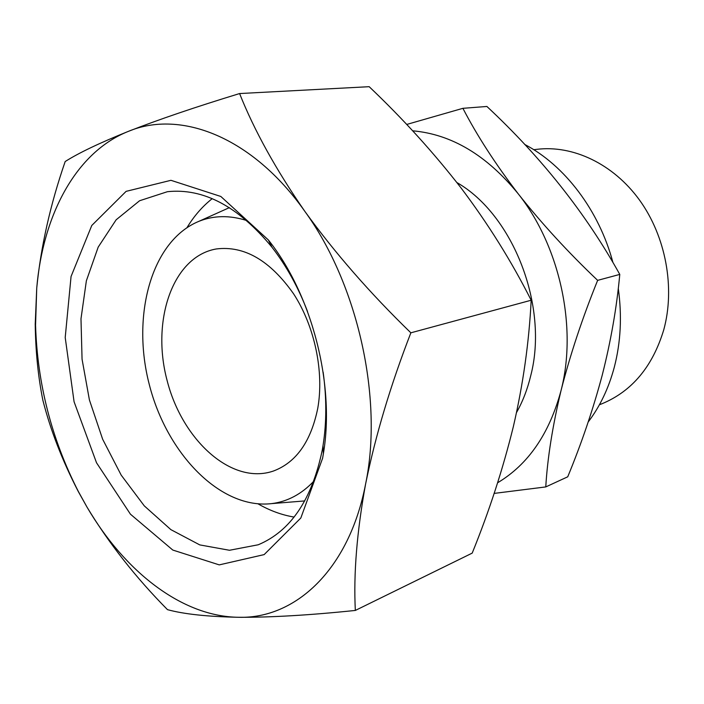 <?xml version="1.0" encoding="UTF-8"?>
<svg xmlns="http://www.w3.org/2000/svg" width="704" height="704" viewBox="0 0 704 704"><rect width="100%" height="100%" fill="white"/><g stroke="black" fill="none" stroke-linecap="round" stroke-linejoin="round"><path stroke-width="1.06" d="M238.718 617.285C271.084 617.452 309.954 615.164 355.335 610.438C353.461 573.848 356.893 531.652 365.631 483.859C383.31 399.001 358.01 284.495 304.858 211.385C252.331 136.761 180.479 109.56 128.55 131.296C75.803 152.117 42.926 215.222 36.74 287.998L35.561 325.169C37.382 383.803 51.647 439.243 78.346 491.48L87.094 507.258C124.617 571.34 181.799 616.704 238.718 617.285C295.275 618.913 349.14 569.958 365.631 483.859C375.522 435.433 390.597 385.088 410.863 332.816C370.146 293.313 334.814 252.833 304.858 211.385C276.056 169.822 254.302 130.548 239.589 93.553C195.554 107.008 158.541 119.583 128.55 131.296C99.766 142.877 78.637 152.962 65.182 161.542C50.371 204.371 40.885 246.523 36.74 287.998L35.226 324.13C35.578 351.305 38.13 376.693 42.874 400.286C50.494 430.197 62.339 460.68 78.39 491.726L87.094 507.258C108.935 543.409 135.731 577.544 167.49 609.655C183.85 614.134 207.592 616.678 238.718 617.285M239.589 93.553L369.169 86.689C402.829 118.65 433.453 152.39 461.032 187.915C487.995 223.626 511.377 261.07 531.177 300.23C529.074 342.118 523.142 384.226 513.366 426.545C502.902 469.119 489.183 511.315 472.199 553.115L355.335 610.438M406.692 124.458L462.906 108.319C477.022 135.582 495.44 164.067 518.17 193.758C486.719 155.223 451.546 134.235 412.641 130.812M518.17 193.758C541.64 223.467 568.137 252.331 597.643 280.359C582.419 317.926 570.222 354.631 561.053 390.482C577.474 327.422 559.9 246.154 518.17 193.758M497.631 482.768C528.255 464.464 549.402 433.699 561.053 390.482C552.57 426.008 547.466 458.154 545.767 486.922L494.146 493.407M599.403 404.774L602.096 403.7C632.042 391.213 652.59 366.599 663.74 329.868C675.312 287.813 665.843 236.553 639.549 200.112C613.166 163.689 572.73 144.857 536.677 149.354L533.799 149.706M317.768 408.25C324.245 371.712 314.688 326.251 293.586 293.823C270.081 260.471 244.332 245.511 216.339 248.952C172.744 256.432 151.184 320.276 166.98 380.028C181.975 439.991 231.66 485.505 273.46 471.02C296.199 462.458 310.974 441.531 317.768 408.25M246.814 220.572C229.777 215.134 213.84 215.371 199.021 221.276C151.281 240.768 131.278 315.63 149.301 384.578C166.786 453.658 220.422 509.582 271.647 503.615C287.478 501.635 301.541 494.155 313.843 481.175M212.203 198.66C202.444 206.378 194.066 215.996 187.062 227.524M258.148 503.914C269.843 510.638 281.829 515.02 294.096 517.07M307.56 311.599C298.232 287.232 286.361 265.769 271.955 247.21C238.313 206.404 203.465 187.898 167.42 191.699L139.586 200.746L116.151 219.789L98.199 247.104L86.372 280.782L80.986 318.815L82.06 359.198L89.417 399.978L102.652 439.243L121.194 475.13L144.258 505.842L170.87 529.637L199.778 544.905L229.486 550.273L258.236 544.773C290.62 531.203 311.978 499.558 322.318 449.83L323.013 445.711C326.674 422.506 326.718 397.98 323.136 372.134M322.608 458.242L323.356 453.816C335.21 384.762 312.048 294.703 268.347 239.941L220.836 196.469L170.94 180.312L126.113 191.356L91.775 225.482L71.06 276.487L65.208 337.506L74.078 401.764L96.51 462.748L130.434 514.184L172.788 550.053L219.243 564.881L264.15 554.602L300.828 518.003L322.608 458.242M516.525 412.526C522.746 401.491 527.481 389.215 530.728 375.716C548.882 306.381 513.198 214.79 456.914 182.565M545.767 486.922L567.732 476.802C581.583 443.265 593.076 409.411 602.202 375.25C610.861 341.176 616.722 307.569 619.775 274.41C585.983 213.611 541.693 157.626 486.895 106.462L462.906 108.319M588.21 421.969C599.966 406.516 608.661 388.274 614.284 367.25C620.778 342.258 622.107 315.955 618.27 288.341M612.946 262.522C599.034 210.241 564.59 165.273 524.647 144.408M619.775 274.41L597.643 280.359M410.863 332.816L531.177 300.23M35.561 325.169L35.2 324.13M271.647 503.615L304.797 500.922M199.021 221.276L229.363 207.645M271.955 247.21L268.347 239.941M323.013 445.711L323.356 453.816"/></g></svg>
